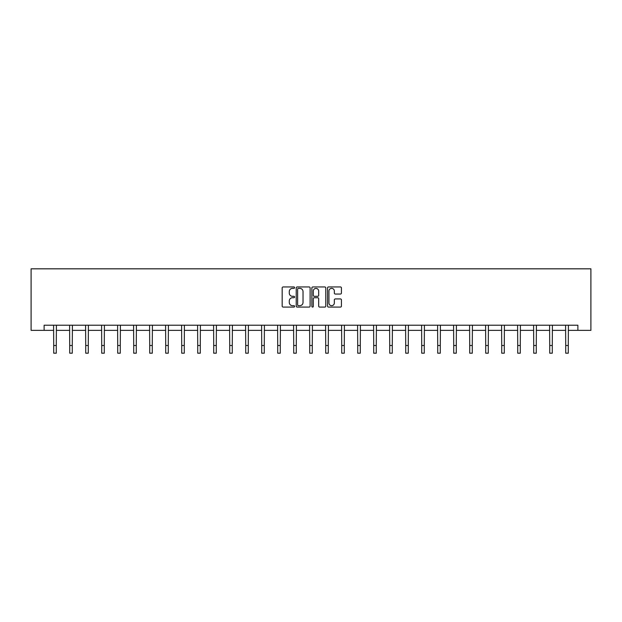 <?xml version="1.0" encoding="UTF-8"?>
<svg xmlns="http://www.w3.org/2000/svg" width="622" height="622" viewBox="0 0 622 622"><rect width="100%" height="100%" fill="white"/><g stroke="black" fill="none" stroke-linecap="round" stroke-linejoin="round"><path stroke-width="0.93" d="M294.587 287.652A0.708 0.708 0 0 0 293.887 286.944L283.189 286.944A1.003 1.003 0 0 0 282.178 287.955L282.178 306.078A1.003 1.003 0 0 0 283.189 307.081L293.887 307.081A0.708 0.708 0 0 0 294.587 306.382A0.708 0.708 0 0 0 293.887 305.674L292.503 305.674A3.219 3.219 0 0 1 289.277 302.455L289.277 300.939A3.219 3.219 0 0 1 292.503 297.72L293.887 297.72A0.708 0.708 0 0 0 294.587 297.013A0.708 0.708 0 0 0 293.887 296.313L292.503 296.313A3.219 3.219 0 0 1 289.277 293.086L289.277 291.578A3.219 3.219 0 0 1 292.503 288.359L293.887 288.359A0.708 0.708 0 0 0 294.587 287.652M340.421 294.043A1.003 1.003 0 0 0 341.431 293.04L341.431 287.955A1.003 1.003 0 0 0 340.421 286.944L328.54 286.944A1.003 1.003 0 0 0 327.537 287.955L327.537 306.078A1.003 1.003 0 0 0 328.54 307.081L340.421 307.081A1.003 1.003 0 0 0 341.431 306.078L341.431 299.936A1.003 1.003 0 0 0 340.421 298.925L335.336 298.925A1.003 1.003 0 0 0 334.333 299.936L334.333 302.984A2.69 2.69 0 0 1 331.635 305.674A2.69 2.69 0 0 1 328.945 302.984L328.945 291.049A2.69 2.69 0 0 1 331.635 288.359A2.69 2.69 0 0 1 334.333 291.049L334.333 293.04A1.003 1.003 0 0 0 335.336 294.043L340.421 294.043M44.123 330.352L44.123 325.22L577.877 325.22L577.877 330.352L590.9 330.352L590.9 268.813L31.1 268.813L31.1 330.352L53.717 330.352M310.121 287.955A1.003 1.003 0 0 0 309.111 286.944L297.23 286.944A1.003 1.003 0 0 0 296.227 287.955L296.227 306.078A1.003 1.003 0 0 0 297.23 307.081L309.111 307.081A1.003 1.003 0 0 0 310.121 306.078L310.121 287.955M312.889 286.944L324.77 286.944A1.003 1.003 0 0 1 325.772 287.955L325.772 306.078A1.003 1.003 0 0 1 324.77 307.081L319.685 307.081A1.003 1.003 0 0 1 318.674 306.078L318.674 298.723A1.003 1.003 0 0 0 317.671 297.72L314.297 297.72A1.003 1.003 0 0 0 313.294 298.723L313.294 306.382A0.708 0.708 0 0 1 312.586 307.081A0.708 0.708 0 0 1 311.879 306.382L311.879 287.955A1.003 1.003 0 0 1 312.889 286.944M56.283 330.352L69.718 330.352M72.276 330.352L85.719 330.352M88.277 330.352L101.713 330.352M104.278 330.352L117.713 330.352M120.279 330.352L133.714 330.352M136.28 330.352L149.715 330.352M152.281 330.352L165.716 330.352M168.282 330.352L181.717 330.352M184.283 330.352L197.718 330.352M200.284 330.352L213.719 330.352M216.285 330.352L229.72 330.352M232.278 330.352L245.721 330.352M248.279 330.352L261.714 330.352M264.28 330.352L277.715 330.352M280.281 330.352L293.716 330.352M296.282 330.352L309.717 330.352M312.283 330.352L325.718 330.352M328.284 330.352L341.719 330.352M344.285 330.352L357.72 330.352M360.286 330.352L373.721 330.352M376.279 330.352L389.722 330.352M392.28 330.352L405.715 330.352M408.281 330.352L421.716 330.352M424.282 330.352L437.717 330.352M440.283 330.352L453.718 330.352M456.284 330.352L469.719 330.352M472.285 330.352L485.72 330.352M488.286 330.352L501.721 330.352M504.286 330.352L517.722 330.352M520.287 330.352L533.723 330.352M536.281 330.352L549.724 330.352M552.282 330.352L565.717 330.352M568.283 330.352L577.877 330.352M298.342 288.359A0.708 0.708 0 0 0 297.635 289.059L297.635 304.967A0.708 0.708 0 0 0 298.342 305.674L299.796 305.674A3.219 3.219 0 0 0 303.023 302.455L303.023 291.578A3.219 3.219 0 0 0 299.796 288.359L298.342 288.359M318.674 291.104A2.69 2.69 0 0 0 315.984 288.406A2.69 2.69 0 0 0 313.294 291.104L313.294 295.302A1.003 1.003 0 0 0 314.297 296.313L317.671 296.313A1.003 1.003 0 0 0 318.674 295.302L318.674 291.104M53.585 325.22L53.717 345.498L56.283 345.498L56.408 325.22M53.717 345.498L53.717 353.187L56.283 353.187L56.283 345.498M69.586 325.22L69.718 345.498L72.276 345.498L72.409 325.22M69.718 345.498L69.718 353.187L72.276 353.187L72.276 345.498M85.587 325.22L85.719 345.498L88.277 345.498L88.41 325.22M85.719 345.498L85.719 353.187L88.277 353.187L88.277 345.498M101.588 325.22L101.713 345.498L104.278 345.498L104.41 325.22M101.713 345.498L101.713 353.187L104.278 353.187L104.278 345.498M117.589 325.22L117.713 345.498L120.279 345.498L120.411 325.22M117.713 345.498L117.713 353.187L120.279 353.187L120.279 345.498M133.59 325.22L133.714 345.498L136.28 345.498L136.412 325.22M133.714 345.498L133.714 353.187L136.28 353.187L136.28 345.498M149.583 325.22L149.715 345.498L152.281 345.498L152.413 325.22M149.715 345.498L149.715 353.187L152.281 353.187L152.281 345.498M165.584 325.22L165.716 345.498L168.282 345.498L168.414 325.22M165.716 345.498L165.716 353.187L168.282 353.187L168.282 345.498M181.585 325.22L181.717 345.498L184.283 345.498L184.407 325.22M181.717 345.498L181.717 353.187L184.283 353.187L184.283 345.498M197.586 325.22L197.718 345.498L200.284 345.498L200.408 325.22M197.718 345.498L197.718 353.187L200.284 353.187L200.284 345.498M213.587 325.22L213.719 345.498L216.285 345.498L216.409 325.22M213.719 345.498L213.719 353.187L216.285 353.187L216.285 345.498M229.588 325.22L229.72 345.498L232.278 345.498L232.41 325.22M229.72 345.498L229.72 353.187L232.278 353.187L232.278 345.498M245.589 325.22L245.721 345.498L248.279 345.498L248.411 325.22M245.721 345.498L245.721 353.187L248.279 353.187L248.279 345.498M261.59 325.22L261.714 345.498L264.28 345.498L264.412 325.22M261.714 345.498L261.714 353.187L264.28 353.187L264.28 345.498M277.591 325.22L277.715 345.498L280.281 345.498L280.413 325.22M277.715 345.498L277.715 353.187L280.281 353.187L280.281 345.498M293.584 325.22L293.716 345.498L296.282 345.498L296.414 325.22M293.716 345.498L293.716 353.187L296.282 353.187L296.282 345.498M309.585 325.22L309.717 345.498L312.283 345.498L312.415 325.22M309.717 345.498L309.717 353.187L312.283 353.187L312.283 345.498M325.586 325.22L325.718 345.498L328.284 345.498L328.416 325.22M325.718 345.498L325.718 353.187L328.284 353.187L328.284 345.498M341.587 325.22L341.719 345.498L344.285 345.498L344.409 325.22M341.719 345.498L341.719 353.187L344.285 353.187L344.285 345.498M357.588 325.22L357.72 345.498L360.286 345.498L360.41 325.22M357.72 345.498L357.72 353.187L360.286 353.187L360.286 345.498M373.589 325.22L373.721 345.498L376.279 345.498L376.411 325.22M373.721 345.498L373.721 353.187L376.279 353.187L376.279 345.498M389.59 325.22L389.722 345.498L392.28 345.498L392.412 325.22M389.722 345.498L389.722 353.187L392.28 353.187L392.28 345.498M405.591 325.22L405.715 345.498L408.281 345.498L408.413 325.22M405.715 345.498L405.715 353.187L408.281 353.187L408.281 345.498M421.592 325.22L421.716 345.498L424.282 345.498L424.414 325.22M421.716 345.498L421.716 353.187L424.282 353.187L424.282 345.498M437.593 325.22L437.717 345.498L440.283 345.498L440.415 325.22M437.717 345.498L437.717 353.187L440.283 353.187L440.283 345.498M453.586 325.22L453.718 345.498L456.284 345.498L456.416 325.22M453.718 345.498L453.718 353.187L456.284 353.187L456.284 345.498M469.587 325.22L469.719 345.498L472.285 345.498L472.417 325.22M469.719 345.498L469.719 353.187L472.285 353.187L472.285 345.498M485.588 325.22L485.72 345.498L488.286 345.498L488.41 325.22M485.72 345.498L485.72 353.187L488.286 353.187L488.286 345.498M501.589 325.22L501.721 345.498L504.286 345.498L504.411 325.22M501.721 345.498L501.721 353.187L504.286 353.187L504.286 345.498M517.59 325.22L517.722 345.498L520.287 345.498L520.412 325.22M517.722 345.498L517.722 353.187L520.287 353.187L520.287 345.498M533.59 325.22L533.723 345.498L536.281 345.498L536.413 325.22M533.723 345.498L533.723 353.187L536.281 353.187L536.281 345.498M549.591 325.22L549.724 345.498L552.282 345.498L552.414 325.22M549.724 345.498L549.724 353.187L552.282 353.187L552.282 345.498M565.592 325.22L565.717 345.498L568.283 345.498L568.415 325.22M565.717 345.498L565.717 353.187L568.283 353.187L568.283 345.498"/></g></svg>

